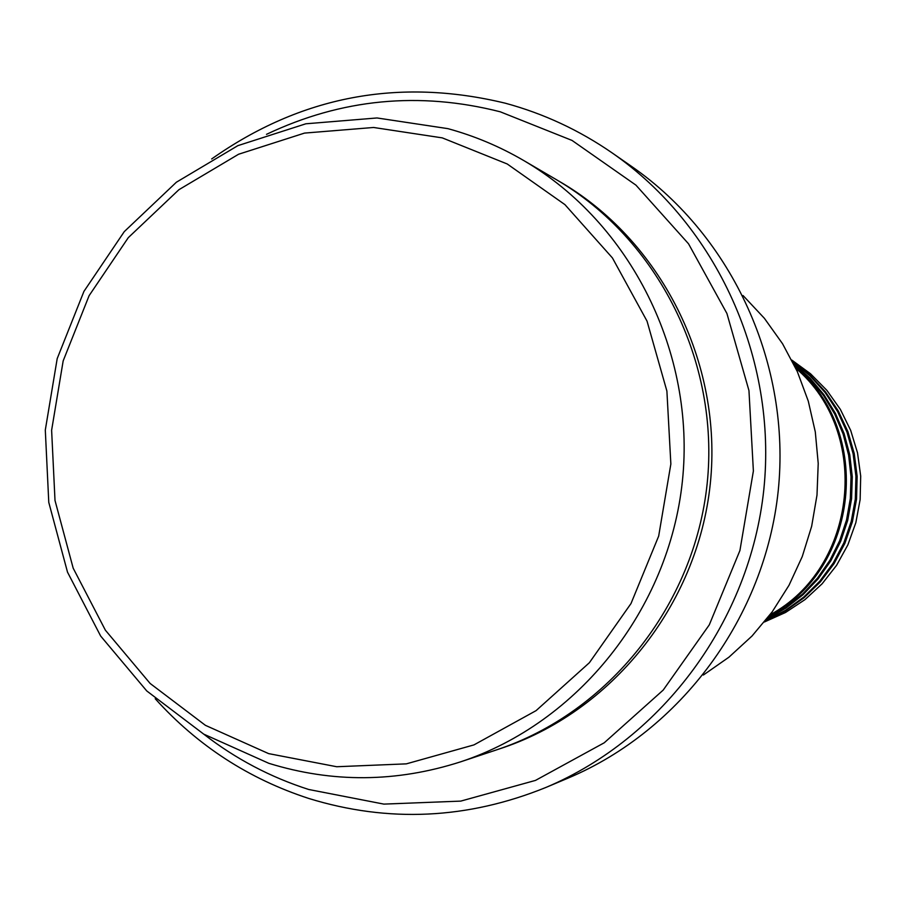 <?xml version="1.0" encoding="UTF-8"?>
<svg xmlns="http://www.w3.org/2000/svg" width="906" height="906" viewBox="0 0 906 906"><rect width="100%" height="100%" fill="white"/><g stroke="black" fill="none" stroke-linecap="round" stroke-linejoin="round"><path stroke-width="1.36" d="M268.618 753.611L336.715 766.736L406.33 763.86L473.951 744.902L536.069 710.644L589.376 662.728L631.006 603.532L658.673 536.103L670.859 464.019L666.895 391.075L647.043 321.154L612.422 257.927L564.948 204.643L507.213 163.975L442.298 137.882L373.566 127.474L304.529 133.091L238.572 154.246L178.89 189.716L128.29 237.655L89.116 295.65L63.171 360.894L51.619 430.259L55.006 500.463L73.182 568.187L105.379 630.191L150.136 683.464L205.413 725.332L268.618 753.611M447.881 128.641C474.438 135.889 499.716 146.512 523.702 160.521C630.712 223.023 695.831 352.717 682.411 481.018C669.002 609.319 578.47 722.75 460.837 761.765C396.477 782.467 332.479 782.988 268.844 763.316L203.714 734.12L146.761 690.95L100.657 636.046L67.508 572.15L48.777 502.377L45.3 430.056L57.203 358.595L83.93 291.392L124.269 231.63L176.387 182.219L237.882 145.639L305.843 123.794L377.021 117.961L447.881 128.641M703.362 675.038L728.945 657.178L752.025 636.012L772.172 611.89L789.024 585.253L802.263 556.556L811.651 526.318L816.997 495.095L818.22 463.43L815.298 431.913L808.277 401.098L797.303 371.551L782.58 343.782L764.381 318.3L743.045 295.537M203.782 734.166C235.503 758.786 270.475 777.223 308.72 789.488L383.872 804.109L460.769 801.108L535.514 780.394L604.223 742.795L663.215 690.066L709.296 624.846L739.919 550.531L753.384 471.018L748.956 390.577L726.918 313.476L688.526 243.793L635.933 185.13L572.037 140.43L500.259 111.8C419.353 91.223 341.437 98.743 266.489 134.348M211.653 158.969C300.894 96.047 398.776 77.452 505.31 103.205C543.611 113.578 579.285 130.192 612.331 153.035C716.703 225.56 777.405 358.606 763.826 489.534C750.032 620.44 663.113 738.05 546.001 787.416C467.417 819.262 388.346 822.942 308.799 798.469C248.776 778.911 197.587 745.661 155.22 698.73M767.337 618.3L785.932 607.382L802.795 593.86L817.574 578.017L829.964 560.18L839.669 540.712L846.51 520.033L850.326 498.572L851.028 476.794L848.616 455.152L843.146 434.099L834.72 414.076L823.531 395.514L809.828 378.799L793.894 364.269M769.228 615.853C859.25 569.648 873.758 430.894 795.242 367.066M769.987 614.846C857.552 567.734 871.697 432.422 795.774 368.198M546.001 787.416L568.13 778.095C681.131 730.44 764.913 617.133 778.197 491.041C791.278 364.925 732.761 236.726 632.048 166.738L612.331 153.035M460.837 761.765L496.794 749.794C608.572 712.705 694.46 605.185 707.167 483.611C719.885 362.038 658.084 239.071 556.397 179.671L523.702 160.521M764.381 622.003L785.57 612.467L804.992 599.613L822.138 583.77L836.578 565.344L847.903 544.812L855.83 522.705L860.134 499.602L860.7 476.103L857.518 452.841L850.689 430.407L840.372 409.399L826.872 390.35L810.519 373.759L791.776 360.044M765.196 621.006L785.502 610.916L804.041 597.767L820.372 581.879L834.086 563.611L844.856 543.419L852.399 521.777L856.532 499.229L857.144 476.307L854.245 453.578L847.891 431.584L838.254 410.882L825.559 391.958L810.134 375.254L792.354 361.188M765.536 620.576L785.525 610.316L803.758 597.077L819.794 581.188L833.26 562.988L843.826 542.92L851.232 521.448L855.309 499.093L855.943 476.386L853.135 453.849L846.951 432.026L837.54 411.437L825.14 392.57L810.043 375.854L792.603 361.675M766.816 618.968L785.774 608.209L803.01 594.744L818.118 578.877L830.779 560.927L840.711 541.301L847.699 520.406L851.583 498.708L852.274 476.681L849.76 454.789L844.098 433.532L835.423 413.351L823.916 394.699L809.851 377.972L793.52 363.51M558.447 180.883C660.621 239.456 723.011 362.355 710.27 483.929C697.586 605.514 611.131 712.852 499.047 749.036"/></g></svg>
